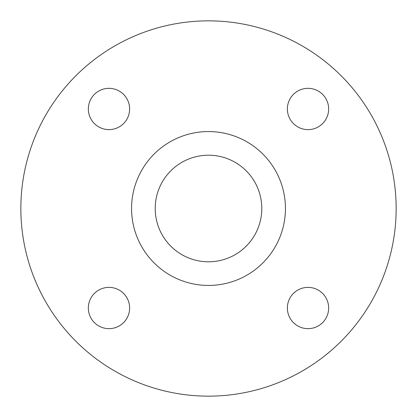 <?xml version="1.0" encoding="UTF-8"?>
<svg xmlns="http://www.w3.org/2000/svg" width="417" height="417" viewBox="0 0 417 417"><rect width="100%" height="100%" fill="white"/><g stroke="black" fill="none" stroke-linecap="round" stroke-linejoin="round"><path stroke-width="0.63" d="M287.376 308.017A20.642 20.642 0 0 0 308.017 328.659A20.642 20.642 0 0 0 328.659 308.017A20.642 20.642 0 0 0 308.017 287.376A20.642 20.642 0 0 0 287.376 308.017M88.341 308.017A20.642 20.642 0 0 0 108.983 328.659A20.642 20.642 0 0 0 129.624 308.017A20.642 20.642 0 0 0 108.983 287.376A20.642 20.642 0 0 0 88.341 308.017M88.341 108.983A20.642 20.642 0 0 0 108.983 129.624A20.642 20.642 0 0 0 129.624 108.983A20.642 20.642 0 0 0 108.983 88.341A20.642 20.642 0 0 0 88.341 108.983M287.376 108.983A20.642 20.642 0 0 0 308.017 129.624A20.642 20.642 0 0 0 328.659 108.983A20.642 20.642 0 0 0 308.017 88.341A20.642 20.642 0 0 0 287.376 108.983M396.15 208.5A187.65 187.65 0 0 0 208.5 20.85A187.65 187.65 0 0 0 20.85 208.5A187.65 187.65 0 0 0 208.5 396.15A187.65 187.65 0 0 0 396.15 208.5M285.437 208.5A76.936 76.936 0 0 0 208.5 131.564A76.936 76.936 0 0 0 131.564 208.5A76.936 76.936 0 0 0 208.5 285.437A76.936 76.936 0 0 0 285.437 208.5M155.207 208.5A53.293 53.293 0 0 0 208.5 261.793A53.293 53.293 0 0 0 261.793 208.5A53.293 53.293 0 0 0 208.5 155.207A53.293 53.293 0 0 0 155.207 208.5"/></g></svg>

